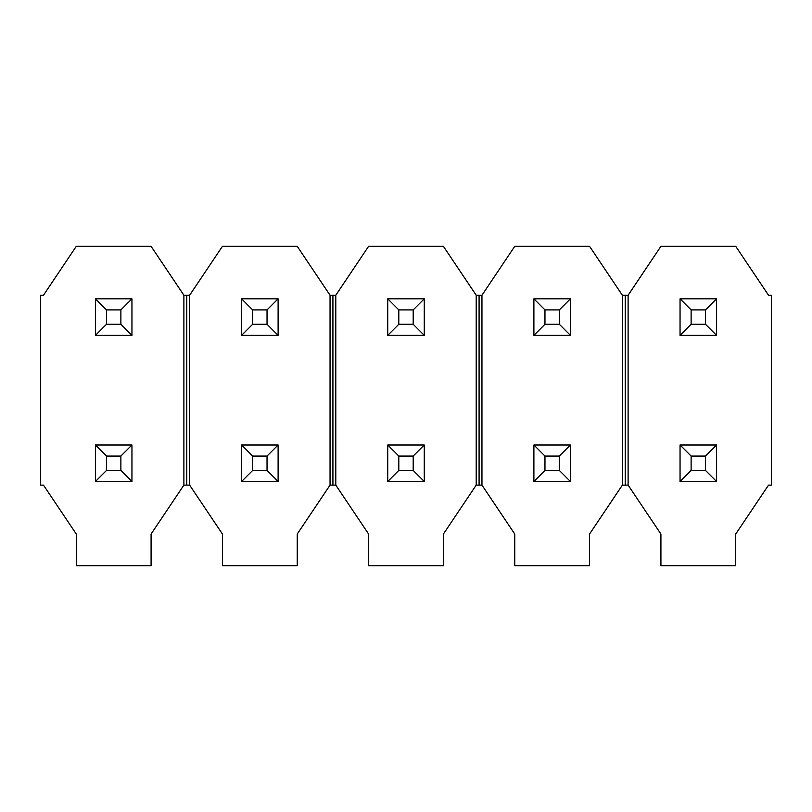 <?xml version="1.0" encoding="UTF-8"?>
<svg xmlns="http://www.w3.org/2000/svg" width="812" height="812" viewBox="0 0 812 812"><rect width="100%" height="100%" fill="white"/><g stroke="black" fill="none" stroke-linecap="round" stroke-linejoin="round"><path stroke-width="1.22" d="M120.876 324.292L106.484 324.292L106.484 309.9L95.41 298.826L95.41 335.366L131.95 335.366L131.95 298.826L120.876 309.9L120.876 324.292L131.95 335.366M95.41 298.826L131.95 298.826M106.484 324.292L95.41 335.366M106.484 309.9L120.876 309.9M120.876 470.452L106.484 470.452L106.484 456.06L95.41 444.986L95.41 481.526L131.95 481.526L131.95 444.986L120.876 456.06L120.876 470.452L131.95 481.526M95.41 444.986L131.95 444.986M106.484 470.452L95.41 481.526M106.484 456.06L120.876 456.06M267.036 324.292L252.644 324.292L252.644 309.9L241.57 298.826L241.57 335.366L278.11 335.366L278.11 298.826L267.036 309.9L267.036 324.292L278.11 335.366M241.57 298.826L278.11 298.826M252.644 324.292L241.57 335.366M252.644 309.9L267.036 309.9M267.036 470.452L252.644 470.452L252.644 456.06L241.57 444.986L241.57 481.526L278.11 481.526L278.11 444.986L267.036 456.06L267.036 470.452L278.11 481.526M241.57 444.986L278.11 444.986M252.644 470.452L241.57 481.526M252.644 456.06L267.036 456.06M413.196 324.292L398.804 324.292L398.804 309.9L387.73 298.826L387.73 335.366L424.27 335.366L424.27 298.826L413.196 309.9L413.196 324.292L424.27 335.366M387.73 298.826L424.27 298.826M398.804 324.292L387.73 335.366M398.804 309.9L413.196 309.9M413.196 470.452L398.804 470.452L398.804 456.06L387.73 444.986L387.73 481.526L424.27 481.526L424.27 444.986L413.196 456.06L413.196 470.452L424.27 481.526M387.73 444.986L424.27 444.986M398.804 470.452L387.73 481.526M398.804 456.06L413.196 456.06M559.356 324.292L544.964 324.292L544.964 309.9L533.89 298.826L533.89 335.366L570.43 335.366L570.43 298.826L559.356 309.9L559.356 324.292L570.43 335.366M533.89 298.826L570.43 298.826M544.964 324.292L533.89 335.366M544.964 309.9L559.356 309.9M559.356 470.452L544.964 470.452L544.964 456.06L533.89 444.986L533.89 481.526L570.43 481.526L570.43 444.986L559.356 456.06L559.356 470.452L570.43 481.526M533.89 444.986L570.43 444.986M544.964 470.452L533.89 481.526M544.964 456.06L559.356 456.06M705.516 470.452L691.124 470.452L691.124 456.06L680.05 444.986L680.05 481.526L716.59 481.526L716.59 444.986L705.516 456.06L705.516 470.452L716.59 481.526M680.05 444.986L716.59 444.986M691.124 470.452L680.05 481.526M691.124 456.06L705.516 456.06M705.516 324.292L691.124 324.292L691.124 309.9L680.05 298.826L680.05 335.366L716.59 335.366L716.59 298.826L705.516 309.9L705.516 324.292L716.59 335.366M680.05 298.826L716.59 298.826M691.124 324.292L680.05 335.366M691.124 309.9L705.516 309.9M622.368 485.119L628.112 485.119L660.917 534.032L660.917 565.68L735.723 565.68L735.723 534.032L768.528 485.119L771.4 485.119L771.4 295.233L768.528 295.233L735.723 246.32L660.917 246.32L628.112 295.233L622.368 295.233L622.368 485.119L589.563 534.032L589.563 565.68L514.757 565.68L514.757 534.032L481.952 485.119L481.952 295.233L514.757 246.32L589.563 246.32L622.368 295.233M186.76 485.119L186.76 295.233L189.632 295.233L222.437 246.32L297.243 246.32L330.048 295.233L330.048 485.119L297.243 534.032L297.243 565.68L222.437 565.68L222.437 534.032L189.632 485.119L183.888 485.119L151.083 534.032L151.083 565.68L76.277 565.68L76.277 534.032L43.472 485.119L40.6 485.119L40.6 295.233L43.472 295.233L76.277 246.32L151.083 246.32L183.888 295.233L183.888 485.119M625.24 485.119L625.24 295.233M628.112 485.119L628.112 295.233M481.952 485.119L479.08 485.119L479.08 295.233L476.208 295.233L476.208 485.119L443.403 534.032L443.403 565.68L368.597 565.68L368.597 534.032L335.792 485.119L330.048 485.119M481.952 295.233L479.08 295.233M479.08 485.119L476.208 485.119M335.792 485.119L335.792 295.233L368.597 246.32L443.403 246.32L476.208 295.233M189.632 295.233L189.632 485.119M186.76 295.233L183.888 295.233M335.792 295.233L332.92 295.233L332.92 485.119M332.92 295.233L330.048 295.233"/></g></svg>
